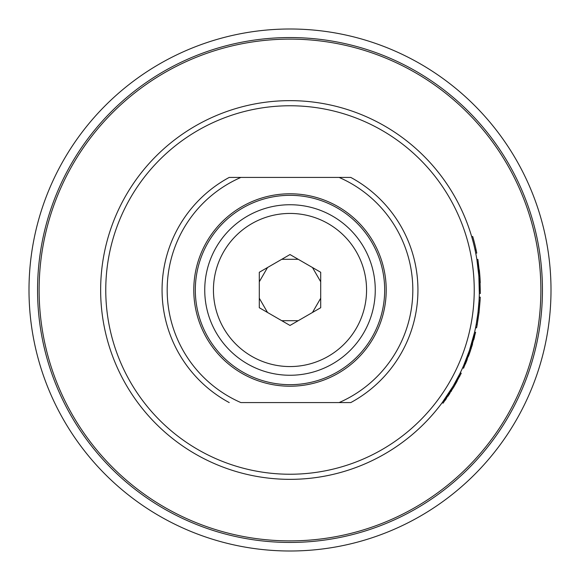 <?xml version="1.0" encoding="UTF-8"?>
<svg xmlns="http://www.w3.org/2000/svg" width="580" height="580" viewBox="0 0 580 580"><rect width="100%" height="100%" fill="white"/><g stroke="black" fill="none" stroke-linecap="round" stroke-linejoin="round"><path stroke-width="0.87" d="M259.296 298.229L267.525 312.475M267.525 267.525L259.296 281.771M298.229 259.296L281.771 259.296M320.704 281.771L312.475 267.525M312.475 312.475L320.704 298.229M281.771 320.704L298.229 320.704M290 551A261 261 0 0 0 551 290A261 261 0 0 0 290 29A261 261 0 0 0 29 290A261 261 0 0 0 290 551M290 542.445A252.445 252.445 0 0 0 542.445 290A252.445 252.445 0 0 0 290 37.555A252.445 252.445 0 0 0 37.555 290A252.445 252.445 0 0 0 290 542.445M290 540.879A250.879 250.879 0 0 0 540.879 290A250.879 250.879 0 0 0 290 39.121A250.879 250.879 0 0 0 39.121 290A250.879 250.879 0 0 0 290 540.879M480.24 282.707L480.24 282.707A190.378 190.378 0 0 0 479.892 276.392L480.341 293.465L479.319 293.444L478.87 276.464A189.356 189.356 0 0 0 478.834 276.007A189.356 189.356 0 0 0 290 100.644A189.356 189.356 0 0 0 100.644 290A189.356 189.356 0 0 0 442.25 402.578L452.987 386.382M442.33 402.469A189.356 189.356 0 0 0 444.498 399.475M444.824 399.018A189.356 189.356 0 0 0 445.614 397.88M446.861 396.067A189.356 189.356 0 0 0 453.495 385.519L453.415 385.657M453.915 384.794A189.356 189.356 0 0 0 459.055 375.289L459.215 374.985M459.838 373.73L460.31 372.766A189.356 189.356 0 0 0 462.92 367.162L462.644 367.771L463.579 368.191L470.409 350.791L469.438 350.465L474.607 332.13L475.607 332.354L470.409 350.791M469.438 350.465L463.703 365.378A189.356 189.356 0 0 0 469.72 349.624L469.488 350.32M469.959 348.899A189.356 189.356 0 0 0 478.87 276.464L479.892 276.392A190.378 190.378 0 0 0 479.856 275.928L478.834 276.007L476.898 259.594L477.905 259.427L479.856 275.928A190.378 190.378 0 0 0 479.312 269.874L479.312 269.874M444.142 399.975L445.571 397.945M446.259 396.952L447.137 395.654M449.007 392.812L451.37 389.071M451.849 388.288L452.625 386.99M454.002 384.641L454.263 384.199M456.25 380.639L458.541 376.304M453.466 385.57L459.686 374.02M460.005 373.375L460.31 372.766L461.23 373.215L460.955 373.774M475.571 327.642L476.579 327.845A190.378 190.378 0 0 0 477.231 324.445L476.231 324.256L478.014 312.453L479.058 300.563L480.08 300.614A190.378 190.378 0 0 0 480.24 297.156L479.218 297.119M290 479.355A189.356 189.356 0 0 0 479.355 290A189.356 189.356 0 0 0 290 100.644A189.356 189.356 0 0 1 479.355 290A189.356 189.356 0 0 1 290 479.355M350.769 177.415L339.09 177.415L350.769 177.415A127.941 127.941 0 0 1 350.769 402.585L240.91 402.585A122.822 122.822 0 0 1 240.91 177.415L229.231 177.415A127.941 127.941 0 0 0 229.231 402.585M444.976 400.57L445.389 399.99M445.708 399.54L446.419 398.525M447.985 396.227L449.87 393.363M450.964 391.659L451.552 390.717M453.502 387.52L454.865 385.192M455.191 384.627L457.171 381.089M459.44 376.79L459.969 375.753M460.462 374.767L460.658 374.383M452.9 386.526L453.785 387.048L443.076 403.187L442.25 402.578M453.785 387.048L461.23 373.215M465.37 364.088L465.834 362.978M465.965 362.66L467.226 359.527M468.43 356.374L469.14 354.445M469.278 354.061L470.46 350.639M470.982 349.073L471.344 347.942M471.627 347.058L472.548 344.02M473.751 339.779L474.121 338.394M474.244 337.93L474.556 336.719M463.942 364.834L464.421 363.704M464.551 363.392L465.784 360.39M465.878 360.165L467.255 356.599M468.625 352.821L468.778 352.386M468.843 352.198L469.14 351.357M470.148 348.312L470.641 346.775M471.605 343.614L471.895 342.62M472.048 342.091L472.272 341.308M473.613 336.277L473.867 335.255M477.231 324.445L479.036 312.576L478.014 312.453M479.036 312.576L480.08 300.614M475.752 253.264L476.76 253.069A190.378 190.378 0 0 0 476.108 249.9L475.107 250.118M476.108 249.9A190.378 190.378 0 0 0 472.7 236.473L471.714 236.763M240.91 177.415L339.09 177.415A122.822 122.822 0 0 1 339.09 402.585M290 386.215A96.215 96.215 0 0 0 386.215 290A96.215 96.215 0 0 0 290 193.785A96.215 96.215 0 0 0 193.785 290A96.215 96.215 0 0 0 290 386.215M290 366.56A76.56 76.56 0 0 0 366.56 290A76.56 76.56 0 0 0 290 213.44A76.56 76.56 0 0 0 213.44 290A76.56 76.56 0 0 0 290 366.56M290 204.74A85.26 85.26 0 0 1 375.26 290A85.26 85.26 0 0 1 290 375.26A85.26 85.26 0 0 1 204.74 290A85.26 85.26 0 0 1 290 204.74M290 325.452L320.704 307.726L320.704 272.274L290 254.548L259.296 272.274L259.296 307.726L290 325.452M290 195.322A94.678 94.678 0 0 0 195.322 290A94.678 94.678 0 0 0 290 384.678A94.678 94.678 0 0 0 384.678 290A94.678 94.678 0 0 0 290 195.322M290 474.237A184.237 184.237 0 0 0 474.237 290A184.237 184.237 0 0 0 290 105.763A184.237 184.237 0 0 0 105.763 290A184.237 184.237 0 0 0 290 474.237"/></g></svg>
